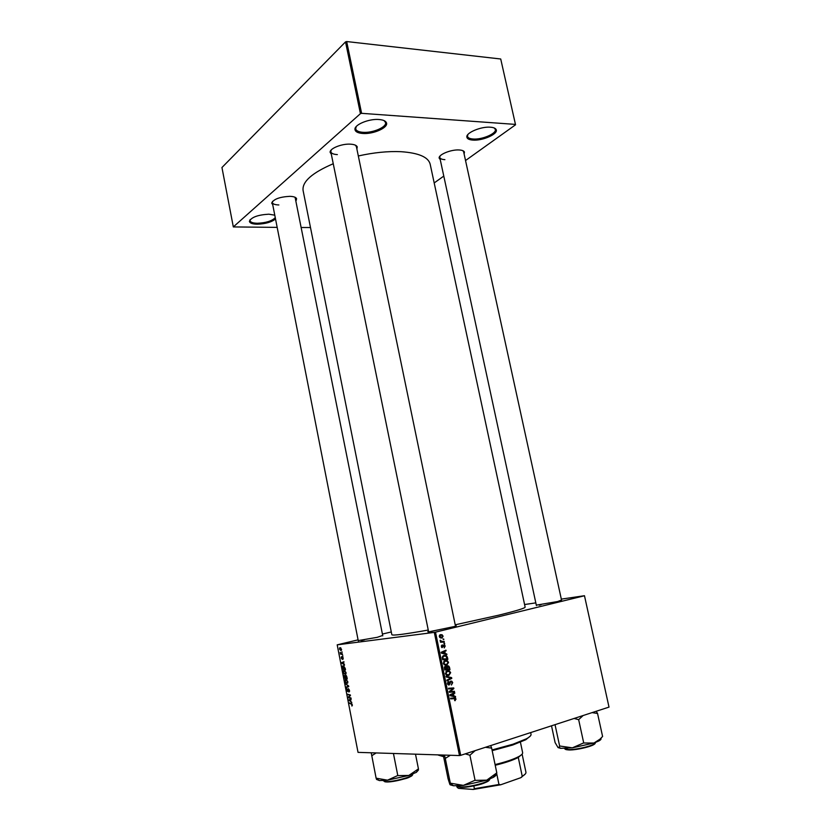 <?xml version="1.0" encoding="UTF-8"?>
<svg xmlns="http://www.w3.org/2000/svg" width="831" height="831" viewBox="0 0 831 831"><rect width="100%" height="100%" fill="white"/><g stroke="black" fill="none" stroke-linecap="round" stroke-linejoin="round"><path stroke-width="1.25" d="M275.528 218.979C271.467 222.168 265.369 223.903 257.215 224.204C252.302 224.09 249.705 223.113 249.414 221.285C251.388 217.223 257.87 214.855 268.849 214.19L274.781 215.187M250.287 219.509L250.027 220.734C250.536 222.324 252.988 223.175 257.381 223.269C265.982 222.885 271.945 221.015 275.269 217.67M362.773 133.469C357.86 133.095 355.263 131.734 354.962 129.407C354.266 124.712 369.016 118.584 379.009 119.508C383.133 119.851 385.605 120.921 386.415 122.718C388.815 127.465 373.431 134.373 362.773 133.469M356.229 126.572L355.678 128.867C356.25 130.841 358.701 131.994 363.022 132.316C372.776 133.137 386.945 127.039 385.542 122.521L384.13 120.64M472.881 140.096C469.068 139.805 467.053 138.767 466.835 136.97C466.056 132.68 481.284 126.322 490.456 127.205C493.645 127.455 495.546 128.275 496.18 129.646C498.475 133.905 482.603 140.948 472.881 140.096M467.853 134.58L467.489 136.377C467.926 137.894 469.816 138.777 473.171 139.016C482.094 139.805 496.73 133.531 495.338 129.428L494.258 127.984M440.253 159.656L439.142 158.046C438.519 154.524 451.275 149.351 459.221 149.975C462.15 150.162 463.895 150.858 464.446 152.063L464.114 154.015M440.025 156.072L439.765 157.433C440.15 158.742 441.853 159.479 444.897 159.656M331.32 154.223L330.125 152.322C329.564 148.5 341.925 143.524 350.547 144.168C354.297 144.417 356.53 145.321 357.247 146.869L356.894 149.081M331.195 150.016L330.811 151.741C331.299 153.413 333.48 154.369 337.355 154.608M272.724 204.675L271.675 203.117C273.555 199.17 279.611 196.905 289.832 196.334C293.675 196.469 295.929 197.248 296.584 198.651L296.21 200.458M272.558 201.331L272.298 202.535C272.765 204.021 274.947 204.831 278.852 204.956M382.696 635.445L377.243 637.325L358.223 640.597M364.435 639.797L361.267 640.597M561.527 600.024L557.643 601.53L536.307 605.145M541.095 604.739L539.226 605.217M455.409 625.774C456.624 625.701 456.593 625.888 455.295 626.335L428.848 631.83C427.477 631.934 427.373 631.778 428.516 631.363M434.644 630.636L431.133 631.55M358.317 155.968C373.711 152.53 387.921 151.107 400.937 151.689C418.544 152.894 428.287 157.038 430.157 164.123L525.14 607.139C525.005 608.199 516.269 610.858 498.943 615.127L455.211 624.808M342.424 653.987L342.528 654.558L340.492 654.111L340.191 652.387L342.424 653.987M342.736 655.628L342.85 656.189L342.736 655.628M345.187 668.217L345.499 669.828L342.673 669.142L342.58 666.067L343.12 665.808L345.187 668.217M346.049 672.487L345.779 674.19L343.941 673.806L343.483 670.513L344.044 670.243L346.049 672.487M347.805 681.555L347.545 683.248L345.696 682.843L345.229 679.561L345.8 679.291L347.805 681.555M349.508 690.332L348.937 692.078L349.197 690.312L348.376 689.304L347.701 691.569L346.704 690.083L346.859 688.608L347.576 691.008L348.397 688.66L349.508 690.332M351.949 705.935L352.001 704.761L349.217 702.87L351.305 703.473L352.323 704.781L352.147 705.872M434.312 632.391L337.199 644.846L358.036 752.367L459.47 755.556L434.312 632.391L435.517 632.152L460.696 755.337L459.47 755.556M351.835 702.444L348.646 699.941L351.17 699.068L350.589 699.858L350.962 701.8L351.835 702.444M350.952 697.926L351.066 698.497L348.21 697.697L350.059 695.412L347.535 694.197L350.381 694.986L348.542 697.271L350.952 697.926M348.615 685.897L348.76 686.614L346.257 687.621L346.143 687.05L348.282 686.188L345.488 683.695L348.615 685.897M346.828 676.704L347.254 678.896L344.418 678.179L344.221 675.364L345.301 675.925L345.696 675.208L346.828 676.704M344.564 665.039L341.427 662.702L343.92 661.694L343.338 662.515L344.564 665.039M342.86 659.502L342.569 657.373L341.977 659.087L341.198 657.965L341.531 656.625L341.821 658.526L342.434 656.812L343.255 658.079L342.829 659.502M341.998 651.816L342.112 652.377L341.998 651.816M341.541 649.271L341.032 650.704L339.474 649.063L339.64 647.848L341.541 649.271M391.297 631.955L382.416 634.063M358.078 639.849L337.199 644.846M584.473 595.713L609.009 707.108L584.473 595.713L561.33 599.12M535.818 602.88L524.579 604.532M444.19 641.428L444.315 642.083L440.523 642.238L440.388 641.584L441.178 641.563L440.191 640.254L441.24 641.262L444.19 641.428L442.321 642.166M444.564 643.287L444.699 643.921L443.837 643.371M447.494 657.56L447.867 659.388L442.653 659.658L442.237 657.311L443.941 655.42L446.268 655.69L447.494 657.56L446.881 657.622M448.553 662.39L446.829 665.091L444.44 664.831L443.307 663.19L445.094 660.458L447.327 660.707L448.553 662.39L447.951 662.442M450.662 672.684L448.937 675.395L446.548 675.156L445.416 673.515L447.213 670.762L449.457 671.012L450.662 672.684L450.059 672.726M452.708 682.635L451.41 685.035L452.116 682.76L451.534 681.794L450.62 682.012L449.166 684.973L447.483 683.601L448.563 681.378L448.543 684.287L450.838 681.098L451.804 681.212L452.708 682.635L452.095 682.677M455.232 700.637L454.567 700.086L455.159 698.674L450.672 698.861L450.537 698.206L454.36 697.926L456.074 699.048L454.754 700.658M584.411 595.775L435.517 632.152M609.009 707.108L460.696 755.337M455.461 696.399L455.606 697.105L450.007 695.64L449.851 694.851L454.671 692.566L454.806 693.22L453.487 693.812L453.944 696.025L455.461 696.399L453.466 696.544M454.412 691.278L454.547 691.922L449.322 692.285L449.187 691.6L453.061 688.619L448.647 688.941L448.511 688.286L453.726 687.933L453.861 688.619L449.997 691.61L454.412 691.278M451.607 677.618L451.773 678.439L446.974 680.776L446.839 680.122L450.963 678.127L446.195 676.974L446.05 676.278L451.607 677.618L449.633 677.826M449.467 667.189L449.976 669.672L444.762 669.973L444.346 667.501L445.302 666.348L446.704 666.867L447.556 665.828L448.636 665.984L449.467 667.189L447.67 666.472L447.473 669.163L449.239 669.059L448.833 667.22M446.756 653.966L446.901 654.662L441.303 653.083L441.147 652.293L445.977 650.164L446.112 650.808L444.793 651.369L445.239 653.561L446.756 653.966L445.032 654.132M444.284 647.9L444.336 645.479L442.009 647.65L441.354 646.643L442.165 644.898L441.822 646.56L442.456 647.1L443.245 645.303L444.471 644.898L445.198 646.061L444.221 647.91M443.681 638.966L443.806 639.6L442.944 639.049M443.152 636.068L442.019 637.948L440.201 637.782L439.277 636.504L440.503 634.635L442.196 634.791L442.684 636.13M500.719 58.991L515.542 124.785L500.719 58.991L346.683 41.55L361.61 113.328L360.436 113.66L345.519 41.893L221.95 167.509L233.324 226.925L277.18 227.382M360.436 113.66L233.324 226.925M310.493 227.538L301.58 227.497M515.542 124.785L465.537 160.539M443.796 176.079L434.187 182.945M515.417 124.401L361.61 113.328M333.252 163.728C312.103 172.796 302.048 181.709 303.076 190.434L391.848 634.739C392.793 635.777 404.926 634.219 428.245 630.043M345.519 41.893L346.683 41.55M561.611 600.439L463.625 151.782L462.836 150.671M382.769 635.84L295.088 197.29M455.513 626.252L356.385 146.599L355.356 145.155M453.134 693.303L454.806 693.22M451.877 693.895L453.487 693.812M451.898 695.9L453.944 696.025M451.939 696.118L453.456 696.492M449.997 695.589L453.29 695.838L452.926 694.072L450.495 695.183L453.29 695.838M449.924 695.204L450.495 695.183M451.337 694.145L452.926 694.072M452.708 698.663L450.662 698.798M452.978 698.03L453.882 698.611M455.45 699.068L456.074 699.048M452.417 691.402L452.542 692.026L454.547 691.922M452.542 692.026L449.322 692.244M451.711 688.754L453.061 688.619M449.706 688.857L448.636 688.93M451.732 688.068L451.856 688.681M452.999 688.66L453.861 688.619M450.205 690.779L451.254 690.717M449.197 691.652L449.997 691.61M449.945 681.794L451.025 681.732M449.841 682.064L450.62 682.012M449.394 683.986L450.111 683.934M448.595 685.014L449.166 684.973M447.68 682.064L448.854 681.991M447.67 682.085L448.74 682.012M447.462 683.498L448.075 683.466M447.784 684.412L448.73 684.349M449.966 678.563L451.773 678.439M446.185 676.922L449.613 677.753M448.106 674.865L447.234 675.447M447.494 675.499L448.937 675.395M446.808 670.897L447.743 671.334M446.32 674.99L446.849 674.886M446.829 674.533L448.833 674.741L450.07 672.788L449.218 671.635L447.286 671.417L446.008 673.37L446.829 674.533L445.915 674.606M445.395 673.422L446.008 673.37M445.904 671.531L447.286 671.417M447.857 669.163L447.982 669.786M444.564 666.836L445.509 666.971M445.748 666.95L446.704 666.867M446.247 666.431L444.865 666.535M445.489 669.298L449.239 669.059M444.637 669.36L446.87 669.194L446.226 667.148L445.458 666.981L445.239 669.287L446.87 669.194M444.627 669.329L445.239 669.287M444.408 668.228L445.011 668.176M444.44 667.064L445.458 666.981M445.499 669.319L447.473 669.163M446.579 667.844L447.192 667.792M446.777 666.545L447.67 666.472M446.039 664.551L445.187 665.143M445.499 665.195L446.829 665.091M444.647 660.614L445.593 661.04M444.72 664.218L446.725 664.436L447.961 662.494L447.088 661.32L445.177 661.112L443.889 663.055L444.72 664.218L443.816 664.291M443.287 663.107L443.889 663.055M443.764 661.237L445.177 661.112M444.128 650.985L446.112 650.808M444.138 651.016L442.819 651.566L444.793 651.369M443.577 653.727L445.239 653.561M442.123 651.868L441.147 652.304M442.923 652.886L444.585 653.363L444.221 651.608L441.791 652.636L442.923 652.886L441.303 653.052M442.881 653.53L444.585 653.363M441.23 652.699L441.791 652.636M442.258 651.805L444.221 651.608M445.748 658.9L445.873 659.492M443.494 655.576L444.481 655.991M446.465 656.667L447.171 656.604M442.528 659.087L447.13 658.765L445.967 656.261L444.045 656.075L442.85 657.207L443.131 658.973L447.13 658.765M442.518 659.035L443.131 658.973M442.237 657.259L442.85 657.207M442.622 656.21L444.045 656.075M443.152 645.542L444.014 645.448M443.1 645.729L443.723 645.656M441.386 645.635L442.362 645.521M441.562 647.204L442.341 647.12M440.409 641.646L441.178 641.563M440.15 640.452L440.814 640.369M440.17 640.794L440.762 640.722M440.42 641.698L442.217 641.657M441.084 637.387L440.607 637.948M441.24 638.042L442.019 637.948M439.879 634.894L440.586 635.279M439.744 636.411L441.832 637.325L442.694 636.172L442.123 635.435L440.627 635.268L439.277 636.473M439.412 635.424L440.627 635.268M351.212 699.245L348.646 699.941M349.654 700.782L350.589 701.499L350.287 699.951L349.02 700.356L349.654 700.782M352.292 705.727L351.69 705.893M350.298 703.182L349.321 703.452M349.217 697.417L348.21 697.697M349.176 696.804L348.096 697.095M350.339 694.976L349.311 695.246M348.646 694.508L347.638 694.778M349.591 691.319L349.02 691.475M348.168 690.852L347.649 690.987M348.708 686.375L346.143 687.05M346.153 684.152L345.613 684.297M345.821 682.386L347.296 682.76L347.493 681.534L345.883 679.862L345.301 681.254L345.821 682.386M347.815 682.708L347.14 682.885M346.745 679.633L345.883 679.862M345.488 677.899L344.418 678.179M346.382 675.624L345.301 675.925M344.647 677.691L345.519 677.909L344.626 675.79L344.647 677.691M345.156 675.655L344.626 675.79M345.582 675.946L345.052 676.081M345.634 675.852L345.852 677.992L346.818 678.231L345.8 675.769M344.065 673.339L345.53 673.702L345.727 672.466L344.127 670.814L343.546 672.217L344.065 673.339M346.049 673.661L345.364 673.837M345.01 670.586L344.127 670.814M342.081 663.263L341.551 663.387M343.992 662.068L341.427 662.702M342.414 663.491L343.348 664.166L343.047 662.629L341.79 663.096L342.414 663.491M343.774 668.872L342.673 669.142M342.891 668.654L345.052 669.173L343.213 666.369L342.891 668.654M344.107 666.14L343.213 666.369M342.777 656.978L342.143 657.134M341.707 653.82L340.492 654.111M339.713 649.063L341.188 650.008L340.128 648.222L339.713 649.063M341.583 649.977L341.032 650.112M340.928 648.024L340.128 648.222M530.344 736.017L525.857 739.704L512.696 745.023L492.181 750.653M492.035 749.946L513.018 744.202L526.407 738.801C529.731 736.983 531.279 735.487 531.04 734.292L530.677 732.578M437.854 754.88L443.474 756.117M443.588 756.667L438.249 755.088M592.077 712.614L597.551 713.476L596.232 711.263M597.551 713.476L602.6 736.484L599.899 739.216L593.947 743.028L583.435 743.007L572.341 747.838L559.575 745.989L559.18 747.256L558.048 747.568L555.108 742.592L551.514 725.806M555.035 724.663L559.637 746.03M574.107 718.462L578.656 719.656L583.726 742.976M578.656 719.656L583.133 715.522M558.12 747.62L560.696 748.326L572.341 747.838L593.947 743.028L598.829 740.982L599.899 739.216M600.823 738.302C601.499 738.977 600.834 739.87 598.829 740.982M578.366 719.698L578.885 719.584M444.305 755.078L445.416 758.329L450.35 755.275M485.429 747.298L491.651 748.108L490.695 745.584M491.651 748.108L496.803 772.872L486.748 780.164L474.771 780.382L463.366 785.388L450.62 783.218L449.893 784.464L448.054 778.689L443.266 755.047M450.163 784.807L453.529 785.762L463.366 785.388L486.748 780.164L493.188 777.421C495.546 776.102 496.419 775.022 495.827 774.201L496.751 772.944M445.26 758.319L450.329 783.249M465.235 753.862L469.91 755.223L475.072 780.351M469.91 755.223L475.145 750.642M469.608 755.254L470.169 755.13M376.505 779.416L379.57 780.579L387.558 780.174L376.391 778.232L376.505 779.416M371.228 752.782L376.131 778.263M371.737 755.753L376.173 752.938M397.54 775.624L387.558 780.174L408.831 775.448L397.54 775.624M393.437 753.478L397.8 775.593M415.5 754.174L418.44 768.883L408.831 775.448L416.352 772.352L418.377 770.129L418.44 768.924L416.352 772.352M521.961 754.299L518.274 757.436C513.288 760.095 505.601 762.702 495.214 765.268M495.079 764.572C505.934 761.913 513.911 759.191 519.001 756.439C521.619 754.953 522.824 753.707 522.637 752.699L520.424 742.208M456.936 785.856L457.268 787.476L458.608 788.37L473.348 789.45L474.387 788.702L498.964 784.495L500.771 784.755L473.348 789.45M473.815 785.897L474.387 788.702M496.689 773.557L498.964 784.495M525.223 774.045L520.819 777.691L500.771 784.755M520.819 777.691L522.242 776.31C524.922 774.721 526.148 773.37 525.94 772.259L522.117 754.122M518.274 757.436L522.242 776.31M456.541 785.866L457.268 787.476M449.976 695.474L451.628 695.402M450.101 694.737L451.711 694.654M452.365 698.674L454.37 698.591M449.613 683.103L450.319 683.061M441.157 652.345L443.006 652.158M442.331 658.1L442.933 658.038M442.944 646.425L443.505 646.362M440.7 641.698L442.663 641.47M351.939 703.867L351.347 704.034M350.038 696.014L348.958 696.305M350.485 695.495L349.591 695.734M348.667 686.146L347.628 686.427M348.22 685.617L347.659 685.762M568.446 749.572C577.005 749.936 596.44 744.929 595.193 742.706C596.783 745.386 577.42 750.289 568.674 749.915C566.16 749.801 564.841 749.354 564.737 748.575L568.446 749.572M594.819 743.496C594.975 745.76 576.88 750.279 568.923 749.946M568.716 749.936L566.306 749.645M460.509 787.206C458.338 786.895 457.268 786.438 457.32 785.846L460.301 786.864C468.559 787.715 490.726 781.784 489.75 779.031C487.143 784.454 468.206 787.435 460.509 787.206L459.117 786.999M489.314 779.873C489.262 782.657 468.549 788.048 460.831 787.258M412.706 774.263C411.366 776.414 408.623 777.941 404.489 778.844L393.146 781.4L385.667 781.878L383.288 780.756L385.47 781.566C392.502 782.303 413.994 776.518 412.706 774.263L412.675 774.066M385.698 781.888L384.743 781.732M412.342 775.011C412.602 777.338 392.533 782.615 385.968 781.919M249.996 220.485L249.414 221.285M355.637 128.462L354.962 129.407M467.448 136.045L466.835 136.97M355.606 128.493L355.439 127.673M467.427 136.076L467.271 135.401M249.975 220.516L249.882 219.986M439.734 157.173L439.142 158.046M330.769 151.419L330.125 152.322M272.256 202.317L271.675 203.117M330.748 151.45L330.613 150.764L330.748 151.45M439.724 157.194L439.599 156.633L439.724 157.194M463.573 151.554L463.459 150.993L463.573 151.554M295.743 198.11L296.584 198.651M356.322 146.308L356.187 145.633L356.322 146.308M356.291 146.287L357.247 146.869M463.553 151.533L464.446 152.063M455.471 698.102L453.466 698.185M448.543 684.287L447.732 684.328M451.804 681.212L450.392 681.295M449.457 671.012L447.473 671.168M446.933 674.595L445.967 674.668M448.636 665.984L447.036 666.109M447.327 660.707L445.343 660.884M444.845 664.291L443.889 664.374M446.268 655.69L444.294 655.877M442.154 647.058L441.521 647.131M444.471 644.898L443.474 645.001M441.24 641.262L440.659 641.335M442.196 634.791L440.233 635.04M440.326 637.19L439.609 637.273M345.229 679.561L346.153 679.322M347.296 682.76L347.836 682.625M343.483 670.513L344.418 670.274M345.53 673.702L346.07 673.567M342.58 666.067L343.515 665.828M339.64 647.848L340.346 647.671M495.276 129.137L495.12 128.452M385.47 122.157L385.293 121.326M495.245 129.117L496.18 129.646M385.428 122.126L386.415 122.718M525.857 739.704L526.407 738.801M443.557 756.48L442.975 756.075M560.696 748.326L559.18 747.256M439.765 157.433L536.4 605.57M272.298 202.535L358.306 641.002M428.619 631.84L330.811 151.741M453.529 785.762L450.319 783.456M493.188 777.421L494.694 774.908M379.216 780.548L376.173 778.408M518.451 757.332L519.001 756.439M521.598 777.255L522.065 776.486"/></g></svg>
